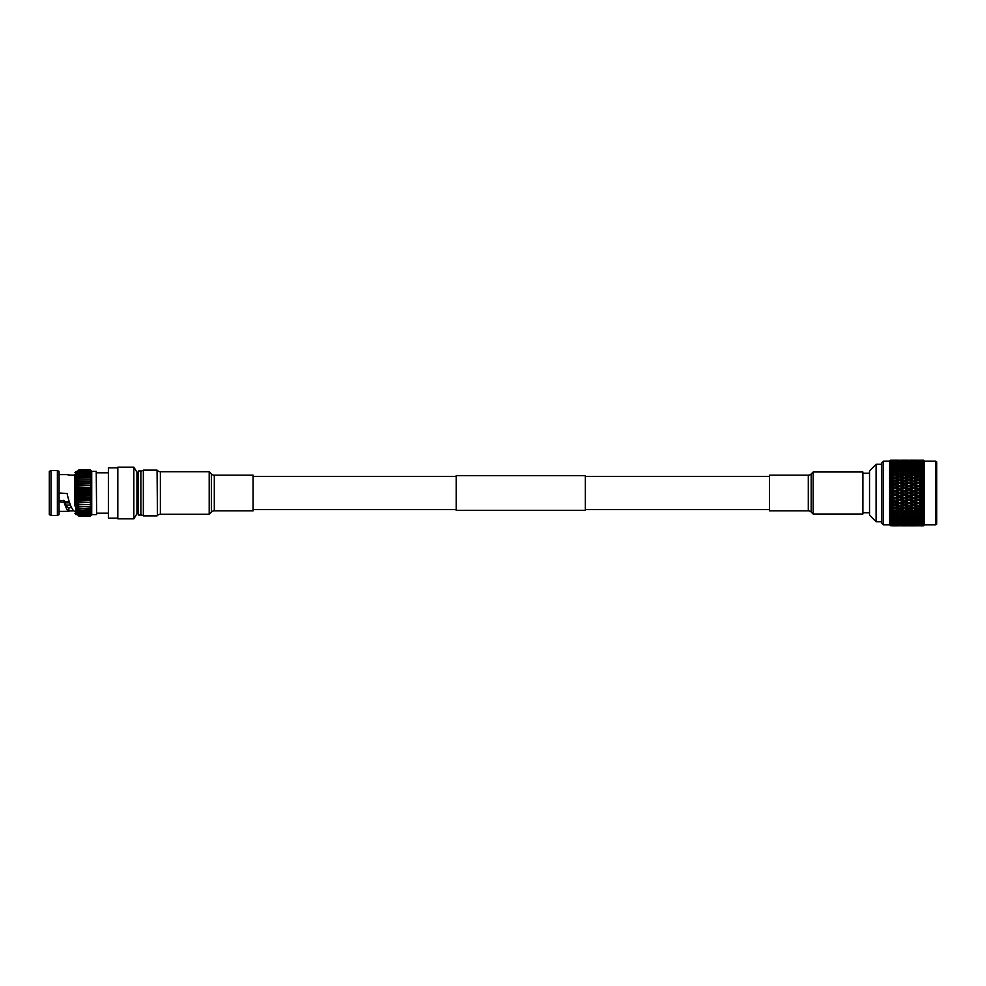 <?xml version="1.0" encoding="UTF-8"?>
<svg xmlns="http://www.w3.org/2000/svg" width="986" height="986" viewBox="0 0 986 986"><rect width="100%" height="100%" fill="white"/><g stroke="black" fill="none" stroke-linecap="round" stroke-linejoin="round"><path stroke-width="1.48" d="M862.886 512.769L869.529 512.769M862.886 473.231L869.529 473.231M876.086 521.705L869.529 515.148L869.529 470.852L876.086 464.295L876.086 521.705L881.829 521.705M881.829 523.196L881.829 462.804L883.468 461.165L883.468 524.835L881.829 523.196M876.086 464.295L881.829 464.295M935.874 461.165L936.7 461.99L936.7 524.01L935.874 524.835L935.874 461.165L924.4 461.165L923.414 460.191L919.667 460.215L923.414 460.191L924.363 461.152L923.414 460.203M883.468 524.835L889.631 524.835L889.631 461.165L883.468 461.165M891.862 525.809L898.024 525.809L890.309 525.501M890.605 525.55L893.39 525.402L890.605 525.55L889.668 524.663L890.605 525.698M890.605 524.946L893.39 524.688L890.605 524.946L889.668 524.121L890.605 525.23M890.605 523.985L890.605 523.246L893.39 523.628L890.605 523.985L889.668 523.233L890.605 524.404M890.605 522.691L890.605 521.754L893.39 522.235L890.605 522.691L889.668 522.013L890.605 523.246M890.605 521.064L890.605 519.942L893.39 520.522L889.668 520.485L890.605 521.754M890.605 519.129L890.605 517.835L893.39 518.5L889.668 518.648L890.605 519.942M890.605 516.91L890.605 515.456L893.39 516.196L889.668 516.528L890.605 517.835M890.605 514.433L890.605 512.831L893.39 513.644L889.668 514.15L890.605 515.456M890.605 511.722L890.605 509.996L893.39 510.871L889.668 511.549L890.605 512.831M890.605 508.801L890.605 506.964L893.39 507.901L889.668 508.739L890.605 509.996M890.605 505.707L890.605 503.797L893.39 504.758L889.668 505.756L890.605 506.964M890.605 502.478L890.605 500.494L893.39 501.492L889.668 502.626L890.605 503.797M890.605 499.15L890.605 497.117L893.39 498.127L889.668 499.397L890.605 500.494M890.605 495.748L890.605 493.69L893.39 494.713L889.668 496.106L890.605 497.117M890.605 492.31L890.605 490.252L893.39 491.287L889.668 492.766L890.605 493.69M890.605 488.883L890.605 486.85L893.39 487.873L889.668 489.438L890.605 490.252M890.605 485.506L890.605 483.522L893.39 484.508L889.668 486.147L890.605 486.85M890.605 482.203L890.605 480.293L893.39 481.242L889.668 482.93L890.605 483.522M890.605 479.036L890.605 477.199L893.39 478.099L890.605 479.036L889.668 479.825L890.605 480.293M890.605 476.004L890.605 474.278L893.39 475.129L890.605 476.004L889.668 476.867L890.605 477.199M890.605 473.169L890.605 471.567L893.39 472.356L890.605 473.169L889.668 474.081L890.605 474.278M890.605 470.544L890.605 469.089L893.39 469.804L890.605 470.544L889.668 471.505L890.605 471.567M890.605 468.165L890.605 466.871L893.39 467.5L890.605 468.165L889.668 469.163L890.605 469.089M889.668 467.081L890.605 466.058L889.668 467.081L890.605 466.871M893.39 465.478L890.605 466.058L890.605 464.936L894.943 466.267L894.943 465.17L891.862 464.591L898.024 464.591L894.943 465.17M890.605 464.246L890.605 463.309L893.39 463.765L890.605 464.246L889.668 465.281L890.605 464.936M890.605 462.754L890.605 462.015L893.39 462.372L890.605 463.309M890.605 461.596L893.39 461.312L890.605 462.015M890.605 460.77L893.39 460.598L890.605 460.77L889.668 461.879L890.605 461.054M890.605 460.302L893.39 460.24L890.605 460.302L889.668 461.337L890.605 460.45M889.631 461.165L890.605 460.203L898.061 460.215M935.874 524.835L924.4 524.835L923.414 525.809L924.363 524.848L924.4 461.165L922.785 461.177L922.785 460.215M923.414 525.809L919.704 525.809L923.414 525.797L924.363 524.848L923.414 525.711L924.363 524.564L923.414 525.267L924.363 523.923L923.414 524.466L924.363 522.95L923.414 523.332L924.363 521.643L923.414 521.853L924.363 520.029L923.414 520.066L924.363 518.118L924.363 517.404L923.414 517.983L924.363 515.937L924.363 515.123L923.414 515.616L924.363 513.496L924.363 512.609L923.414 513.003L924.363 510.834L924.363 509.873L923.414 510.181L923.414 508.616L924.363 507.975L924.363 506.964L923.414 507.161L923.414 505.51L924.363 504.955L924.363 503.883L923.414 503.994L923.414 502.268L924.363 501.8L924.363 500.703L923.414 500.703L923.414 498.928L924.363 498.546L924.363 497.425L923.414 497.326L923.414 495.527L924.363 495.231L924.363 494.097L923.414 493.9L923.414 492.1L924.363 491.903L924.363 490.769L923.414 490.473L923.414 488.674L924.363 488.575L923.414 487.072L923.414 485.297L924.363 485.297L923.414 483.732L923.414 482.006L924.363 482.117L923.414 480.49L923.414 478.839L924.363 479.036L923.414 477.384L923.414 475.819L924.363 476.127L923.414 474.451L923.414 472.997L924.363 473.391L923.414 471.727L923.414 470.384L924.363 470.877L923.414 469.237L923.414 468.017L924.363 468.596L923.414 466.994L923.414 465.934L924.363 466.588L923.414 465.047L923.414 464.147L924.363 464.862L923.414 463.408L923.414 462.668L924.363 463.457L923.414 462.089L924.363 462.372L923.771 460.585M916.586 525.809L910.423 525.809L916.623 525.784M907.305 525.809L901.142 525.809L907.342 525.784M921.232 467.5L918.151 468.239L915.057 467.5L918.151 466.797L922.785 468.239L923.414 466.994L924.363 467.882M921.232 465.478L918.151 466.119L915.057 465.478L918.151 464.874L922.785 466.267L923.414 465.047L924.363 465.971M894.943 461.177L894.943 460.215M907.342 460.215L901.105 460.215M896.496 460.24L902.671 460.24L896.373 460.314M891.862 460.376L898.024 460.376L891.652 460.499M894.943 461.522L894.943 460.511M899.589 461.3L899.589 460.314M904.224 461.177L904.224 460.215M923.414 462.089L922.785 462.163L923.414 461.103L924.363 462.077M910.423 460.191L916.623 460.215L910.386 460.215M905.789 460.24L911.939 460.24L905.666 460.314M901.142 460.376L907.305 460.376L900.933 460.499M896.496 460.598L902.671 460.598L896.212 460.77M891.862 460.906L898.024 460.906L891.492 461.14M893.39 462.372L894.943 463.247L894.943 462.163L891.862 461.793L898.024 461.793L894.943 462.163L894.943 461.165M899.589 461.83L899.589 460.795M904.224 461.522L904.224 460.511M908.87 461.3L908.87 460.314M913.504 461.177L913.504 460.215M923.771 460.943L922.785 461.522L923.414 460.474L924.363 461.436M915.057 460.24L921.232 460.24L914.934 460.314M910.423 460.376L916.586 460.376L910.214 460.499M905.789 460.598L911.939 460.598L905.493 460.77M901.142 460.906L907.305 460.906L900.773 461.14M896.496 461.312L902.671 461.312L896.052 461.584M891.862 461.793L890.309 462.693L890.309 461.966M898.024 461.793L899.589 462.693L899.589 461.621M902.671 462.372L896.496 462.372L899.589 461.978L904.224 463.247L904.224 462.163L901.142 461.793L907.305 461.793L904.224 462.163L904.224 461.165M908.87 461.83L908.87 460.795M913.504 461.522L913.504 460.511M918.151 461.3L918.151 460.314M922.785 460.511L919.704 460.376L923.414 460.289M915.057 460.598L921.232 460.598L914.761 460.77M910.423 460.906L916.586 460.906L910.041 461.14M905.789 461.312L911.939 461.312L905.333 461.584M891.862 463.026L898.024 463.026L891.862 463.026L890.309 463.888L890.309 463.149M893.39 463.765L894.943 464.603L894.943 463.506M898.024 463.026L899.589 463.888L899.589 462.804M896.496 462.372L894.943 463.247M901.142 461.793L899.589 462.693M907.305 461.793L908.87 462.693L908.87 461.621M911.939 462.372L905.789 462.372L908.87 461.978L913.504 463.247L913.504 462.163L910.423 461.793L916.586 461.793L913.504 462.163L913.504 461.165M918.151 461.83L918.151 460.795M922.785 461.165L919.704 460.906L923.414 460.733M915.057 461.312L921.232 461.312L914.601 461.584M901.142 463.026L907.305 463.026L901.142 463.026L899.589 463.888M896.496 463.765L902.671 463.765L896.496 463.765L894.943 464.603M891.862 464.591L890.309 465.404L890.309 464.652M898.024 464.591L899.589 465.404L899.589 464.307M902.671 463.765L904.224 464.603L904.224 463.506M907.305 463.026L908.87 463.888L908.87 462.804M905.789 462.372L904.224 463.247M910.423 461.793L908.87 462.693M916.586 461.793L918.151 462.693L918.151 461.621M921.232 462.372L915.057 462.372L918.151 461.978L922.785 463.247L922.785 462.163L919.704 461.793L923.414 461.534M910.423 463.026L916.586 463.026L910.423 463.026L908.87 463.888M905.789 463.765L911.939 463.765L905.789 463.765L904.224 464.603M901.142 464.591L907.305 464.591L901.142 464.591L899.589 465.404M896.496 465.478L902.671 465.478L899.589 466.119L896.496 465.478L894.943 466.267M891.862 466.452L894.943 465.799L898.024 466.452L890.309 467.216L890.309 466.477M893.39 467.5L894.943 468.239L894.943 467.142M898.024 466.452L899.589 467.216L899.589 466.119M902.671 465.478L904.224 466.267L904.224 465.17M907.305 464.591L908.87 465.404L908.87 464.307M911.939 463.765L913.504 464.603L913.504 463.506M916.586 463.026L918.151 463.888L918.151 462.804M915.057 462.372L913.504 463.247M919.704 461.793L918.151 462.693M923.771 461.645L922.785 462.212M923.414 463.408L919.704 463.026L923.414 462.668M915.057 463.765L921.232 463.765L915.057 463.765L913.504 464.603M910.423 464.591L916.586 464.591L910.423 464.591L908.87 465.404M905.789 465.478L911.939 465.478L908.87 466.119L905.789 465.478L904.224 466.267M901.142 466.452L904.224 465.799L907.305 466.452L899.589 467.216M896.496 467.5L899.589 466.797L902.671 467.5L894.943 468.239M891.862 468.621L894.943 467.869L898.024 468.621L894.943 469.398L891.862 468.621L889.668 469.163M893.39 469.804L894.943 470.47L894.943 469.398M898.024 468.621L899.589 469.311L899.589 468.239M902.671 467.5L904.224 468.239L904.224 467.142M907.305 466.452L908.87 467.216L908.87 466.119M911.939 465.478L913.504 466.267L913.504 465.17M916.586 464.591L918.151 465.404L918.151 464.307M921.232 463.765L922.785 464.603L922.785 463.506M919.704 463.026L918.151 463.888M923.771 462.693L922.785 463.247M922.785 465.17L919.704 464.591L923.414 464.147M910.423 466.452L913.504 465.799L916.586 466.452L908.87 467.216M905.789 467.5L908.87 466.797L911.939 467.5L904.224 468.239M901.142 468.621L904.224 467.869L907.305 468.621L899.589 469.311M896.496 469.804L899.589 469.003L902.671 469.804L894.943 470.47M891.862 471.049L894.943 470.211L898.024 471.049L894.943 471.912L891.862 471.049L889.668 471.505M893.39 472.356L894.943 472.947L894.943 471.912M898.024 471.049L899.589 471.678L899.589 470.618M902.671 469.804L904.224 470.47L904.224 469.398M907.305 468.621L908.87 469.311L908.87 468.239M911.939 467.5L913.504 468.239L913.504 467.142M916.586 466.452L918.151 467.216L918.151 466.119M915.057 465.478L913.504 466.267M919.704 464.591L918.151 465.404M924.363 464.862L923.771 464.073L922.785 464.603M922.785 467.142L919.704 466.452L923.414 465.934M910.423 468.621L913.504 467.869L916.586 468.621L908.87 469.311M905.789 469.804L908.87 469.003L911.939 469.804L904.224 470.47M901.142 471.049L904.224 470.211L907.305 471.049L899.589 471.678M896.496 472.356L899.589 471.481L902.671 472.356L899.589 473.255L896.496 472.356L894.943 472.947M891.862 473.711L894.943 472.799L898.024 473.711L894.943 474.648L889.668 474.081M893.39 475.129L894.943 475.646L894.943 474.648M898.024 473.711L899.589 474.266L899.589 473.255M902.671 472.356L904.224 472.947L904.224 471.912M907.305 471.049L908.87 471.678L908.87 470.618M911.939 469.804L913.504 470.47L913.504 469.398M916.586 468.621L918.151 469.311L918.151 468.239M915.057 467.5L913.504 468.239M919.704 466.452L918.151 467.216M924.363 466.588L923.771 465.774L922.785 466.267M923.414 469.237L919.704 468.621L923.414 468.017M915.057 469.804L918.151 469.003L921.232 469.804L913.504 470.47M910.423 471.049L913.504 470.211L916.586 471.049L908.87 471.678M905.789 472.356L908.87 471.481L911.939 472.356L908.87 473.255L905.789 472.356L904.224 472.947M901.142 473.711L904.224 472.799L907.305 473.711L904.224 474.648L901.142 473.711L899.589 474.266M896.496 475.129L899.589 474.18L902.671 475.129L899.589 476.102L896.496 475.129L894.943 475.646L898.024 476.595L894.943 477.594L891.862 476.595L894.943 475.622M893.39 478.099L889.668 477.261L890.309 476.411L890.309 477.064L891.862 476.595M898.024 479.652L894.943 480.7L891.862 479.652L894.943 478.617L899.589 480.034L894.943 478.53L894.943 477.594M898.024 476.595L897.026 476.275M902.671 478.099L899.589 479.134L896.496 478.099L899.589 477.101L904.224 478.53L899.589 477.064L899.589 476.102M902.671 475.129L904.224 475.646L904.224 474.648M907.305 473.711L908.87 474.266L908.87 473.255M911.939 472.356L913.504 472.947L913.504 471.912M916.586 471.049L918.151 471.678L918.151 470.618M921.232 469.804L922.785 470.47L922.785 469.398M919.704 468.621L918.151 469.311M923.771 467.771L922.785 468.239M923.414 471.727L919.704 471.049L923.414 470.384M915.057 472.356L918.151 471.481L921.232 472.356L918.151 473.255L915.057 472.356L913.504 472.947M910.423 473.711L913.504 472.799L916.586 473.711L913.504 474.648L910.423 473.711L908.87 474.266M905.789 475.129L908.87 474.18L911.939 475.129L908.87 476.102L905.789 475.129L904.224 475.646L907.305 476.595L904.224 477.594L901.142 476.595L904.224 475.622M896.496 478.099L894.943 478.617M902.671 481.242L899.589 482.314L896.496 481.242L899.589 480.182L904.224 481.575L899.589 480.034L899.589 479.134M901.142 476.595L899.589 477.101M907.305 479.652L904.224 480.712L901.142 479.652L904.224 478.617L908.87 480.034L904.224 478.53L904.224 477.594M907.305 476.595L906.319 476.275M911.939 478.099L908.87 479.134L905.789 478.099L908.87 477.101L913.504 478.53L908.87 477.064L908.87 476.102M911.939 475.129L913.504 475.646L913.504 474.648M916.586 473.711L918.151 474.266L918.151 473.255M921.232 472.356L922.785 472.947L922.785 471.912M919.704 471.049L918.151 471.678M923.771 470.051L922.785 470.47M893.39 481.242L889.668 480.244L890.309 479.418L891.862 479.652M898.024 482.857L894.943 483.953L891.862 482.857L894.943 481.784L899.589 483.152L894.943 481.575L894.943 480.7M923.414 474.451L919.704 473.711L923.414 472.997M915.057 475.129L918.151 474.18L921.232 475.129L918.151 476.102L915.057 475.129L913.504 475.646L916.586 476.595L913.504 477.594L910.423 476.595L913.504 475.622M901.142 479.652L899.589 480.182M907.305 482.857L904.224 483.953L901.142 482.857L904.224 481.784L908.87 483.152L904.224 481.575L904.224 480.712M905.789 478.099L904.224 478.617M911.939 481.242L908.87 482.314L905.789 481.242L908.87 480.182L913.504 481.575L908.87 480.034L908.87 479.134M910.423 476.595L908.87 477.101M916.586 479.652L913.504 480.712L910.423 479.652L913.504 478.617L918.151 480.034L913.504 478.53L913.504 477.594M916.586 476.595L915.6 476.275M921.232 478.099L918.151 479.134L915.057 478.099L918.151 477.101L922.785 478.53L918.151 477.064L918.151 476.102M921.232 475.129L922.785 475.646L922.785 474.648M919.704 473.711L918.151 474.266M923.771 472.577L922.785 472.947M893.39 484.508L890.309 483.325M898.024 486.184L894.943 487.294L891.862 486.184L894.943 485.063L899.589 486.369L894.943 484.755L894.943 483.953M891.862 482.857L890.309 482.585L889.668 483.374M896.496 481.242L894.943 481.784M902.671 484.508L899.589 485.617L896.496 484.508L899.589 483.411L904.224 484.755L899.589 483.152L899.589 482.314M923.414 477.384L919.704 476.595L923.414 475.819M905.789 481.242L904.224 481.784M911.939 484.508L908.87 485.617L905.789 484.508L908.87 483.411L913.504 484.755L908.87 483.152L908.87 482.314M910.423 479.652L908.87 480.182M916.586 482.857L913.504 483.953L910.423 482.857L913.504 481.784L918.151 483.152L913.504 481.575L913.504 480.712M915.057 478.099L913.504 478.617M921.232 481.242L918.151 482.314L915.057 481.242L918.151 480.182L922.785 481.575L918.151 480.034L918.151 479.134M919.704 476.595L918.151 477.101M924.363 479.036L922.785 478.53L922.785 477.594M923.771 475.326L922.785 475.646M893.39 487.873L890.309 486.628M898.024 489.574L894.943 490.708L891.862 489.574L894.943 488.44L899.589 489.672L894.943 488.021L894.943 487.294M891.862 486.184L889.668 486.603M896.496 484.508L894.943 485.063M902.671 487.873L899.589 488.994L896.496 487.873L899.589 486.739L904.224 488.021L899.589 486.369L899.589 485.617M901.142 482.857L899.589 483.411M907.305 486.184L904.224 487.294L901.142 486.184L904.224 485.063L908.87 486.369L904.224 484.755L904.224 483.953M923.414 480.49L919.704 479.652L923.414 478.839M910.423 482.857L908.87 483.411M916.586 486.184L913.504 487.294L910.423 486.184L913.504 485.063L918.151 486.369L913.504 484.755L913.504 483.953M915.057 481.242L913.504 481.784M921.232 484.508L918.151 485.617L915.057 484.508L918.151 483.411L922.785 484.755L918.151 483.152L918.151 482.314M919.704 479.652L918.151 480.182M924.363 482.117L922.785 481.575L922.785 480.7M923.771 478.259L922.785 478.617M893.39 491.287L890.309 489.993M898.024 493L894.943 494.146L891.862 493L894.943 491.854L899.589 493L894.943 490.708M891.862 489.574L889.668 489.894M896.496 487.873L894.943 488.44M902.671 491.287L899.589 492.421L896.496 491.287L899.589 490.141L904.224 491.336L899.589 488.994M901.142 486.184L899.589 486.739M907.305 489.574L904.224 490.708L901.142 489.574L904.224 488.44L908.87 489.672L904.224 488.021L904.224 487.294M905.789 484.508L904.224 485.063M911.939 487.873L908.87 488.994L905.789 487.873L908.87 486.739L913.504 488.021L908.87 486.369L908.87 485.617M923.414 483.732L919.704 482.857L923.414 482.006M915.057 484.508L913.504 485.063M921.232 487.873L918.151 488.994L915.057 487.873L918.151 486.739L922.785 488.021L918.151 486.369L918.151 485.617M919.704 482.857L918.151 483.411M924.363 485.297L922.785 483.953M923.771 481.365L922.785 481.784M893.39 494.713L894.943 494.664L890.309 493.394M898.024 496.426L894.943 497.56L891.862 496.426L894.943 495.292L899.589 496.328L894.943 494.146M891.862 493L889.668 493.234M896.496 491.287L894.943 491.854M902.671 494.713L899.589 495.859L896.496 494.713L899.589 493.579L904.224 494.664L899.589 492.421M901.142 489.574L899.589 490.141M907.305 493L904.224 494.146L901.142 493L904.224 491.854L908.87 493L904.224 490.708M905.789 487.873L904.224 488.44M911.939 491.287L908.87 492.421L905.789 491.287L908.87 490.141L913.504 491.336L908.87 488.994M910.423 486.184L908.87 486.739M916.586 489.574L913.504 490.708L910.423 489.574L913.504 488.44L918.151 489.672L913.504 488.021L913.504 487.294M923.414 487.072L919.704 486.184L923.414 485.297M919.704 486.184L918.151 486.739M924.363 488.575L922.785 487.294M923.771 484.594L922.785 485.063M893.39 498.127L894.943 497.979L890.309 496.784M898.024 499.816L894.943 500.937L891.862 499.816L894.943 498.706L899.589 499.631L894.943 497.56M891.862 496.426L889.668 496.562M896.496 494.713L894.943 495.292M902.671 498.127L899.589 499.261L896.496 498.127L899.589 497.006L904.224 497.979L899.589 495.859M901.142 493L899.589 493.579M907.305 496.426L904.224 497.56L901.142 496.426L904.224 495.292L908.87 496.328L904.224 494.146M905.789 491.287L904.224 491.854M911.939 494.713L908.87 495.859L905.789 494.713L908.87 493.579L913.504 494.664L908.87 492.421M910.423 489.574L908.87 490.141M916.586 493L913.504 494.146L910.423 493L913.504 491.854L918.151 493L913.504 490.708M915.057 487.873L913.504 488.44M921.232 491.287L918.151 492.421L915.057 491.287L918.151 490.141L922.785 491.336L918.151 488.994M923.414 490.473L919.704 489.574L923.414 488.674M923.771 487.922L922.785 488.44M893.39 501.492L894.943 501.245L890.309 500.136M898.024 503.143L894.943 504.216L891.862 503.143L894.943 502.047L899.589 502.848L894.943 500.937M891.862 499.816L889.668 499.853M896.496 498.127L894.943 497.979L894.943 498.706M902.671 501.492L899.589 502.589L896.496 501.492L899.589 500.383L904.224 501.245L899.589 499.261M901.142 496.426L899.589 496.328L899.589 497.006M907.305 499.816L904.224 500.937L901.142 499.816L904.224 498.706L908.87 499.631L904.224 497.56M905.789 494.713L904.224 495.292M911.939 498.127L908.87 499.261L905.789 498.127L908.87 497.006L913.504 497.979L908.87 495.859M910.423 493L908.87 493.579M916.586 496.426L913.504 497.56L910.423 496.426L913.504 495.292L918.151 496.328L913.504 494.146M915.057 491.287L913.504 491.854M921.232 494.713L918.151 495.859L915.057 494.713L918.151 493.579L922.785 494.664L918.151 492.421M919.704 489.574L918.151 490.141M924.363 491.903L922.785 490.708M923.414 493.9L919.704 493L923.414 492.1M893.39 504.758L894.943 504.425L890.309 503.415M898.024 506.348L894.943 507.383L891.862 506.348L894.943 505.3L899.589 505.966L894.943 504.216M891.862 503.143L889.668 503.07M896.496 501.492L894.943 501.245L894.943 502.047M902.671 504.758L899.589 505.818L896.496 504.758L899.589 503.686L904.224 504.425L899.589 502.589M901.142 499.816L899.589 499.631L899.589 500.383M907.305 503.143L904.224 504.216L901.142 503.143L904.224 502.047L908.87 502.848L904.224 500.937M905.789 498.127L904.224 497.979L904.224 498.706M911.939 501.492L908.87 502.589L905.789 501.492L908.87 500.383L913.504 501.245L908.87 499.261M910.423 496.426L908.87 496.328L908.87 497.006M916.586 499.816L913.504 500.937L910.423 499.816L913.504 498.706L918.151 499.631L913.504 497.56M915.057 494.713L913.504 495.292M921.232 498.127L918.151 499.261L915.057 498.127L918.151 497.006L922.785 497.979L918.151 495.859M919.704 493L918.151 493.579M924.363 495.231L922.785 494.146M923.771 491.299L922.785 491.854M923.414 497.326L919.704 496.426L923.414 495.527M893.39 507.901L894.943 507.47L889.668 505.756M898.024 509.405L894.943 510.378L891.862 509.405L894.943 508.406L898.024 509.405L899.589 508.936L894.943 507.383M891.862 506.348L890.309 505.867M896.496 504.758L894.943 504.425L894.943 505.3M902.671 507.901L899.589 508.899L896.496 507.901L899.589 506.866L902.671 507.901L904.224 507.47L899.589 505.818M901.142 503.143L899.589 502.848L899.589 503.686M907.305 506.348L904.224 507.383L901.142 506.348L904.224 505.288L908.87 505.966L904.224 504.216M905.789 501.492L904.224 501.245L904.224 502.047M911.939 504.758L908.87 505.818L905.789 504.758L908.87 503.686L913.504 504.425L908.87 502.589M910.423 499.816L908.87 499.631L908.87 500.383M916.586 503.143L913.504 504.216L910.423 503.143L913.504 502.047L918.151 502.848L913.504 500.937M915.057 498.127L913.504 497.979L913.504 498.706M921.232 501.492L918.151 502.589L915.057 501.492L918.151 500.383L922.785 501.245L918.151 499.261M919.704 496.426L918.151 496.328L918.151 497.006M924.363 498.546L922.785 497.56M923.771 494.701L922.785 495.292M923.414 500.703L919.704 499.816L923.414 498.928M893.39 510.871L894.943 510.354L894.943 511.352L898.024 512.289L894.943 513.201L891.862 512.289L894.943 511.352M892.453 509.589L890.309 508.936L890.309 509.589M891.862 509.405L889.668 509.133M896.496 507.901L894.943 507.47L894.943 508.406M902.128 509.725L899.589 508.899M901.142 506.348L899.589 505.966L899.589 506.866M907.305 509.405L904.224 510.378L901.142 509.405L904.224 508.406L907.305 509.405L908.87 508.936L904.224 507.383M905.789 504.758L904.224 504.425L904.224 505.288M911.939 507.901L908.87 508.899L905.789 507.901L908.87 506.866L911.939 507.901L913.504 507.47L908.87 505.818M910.423 503.143L908.87 502.848L908.87 503.686M916.586 506.348L913.504 507.383L910.423 506.348L913.504 505.288L918.151 505.966L913.504 504.216M915.057 501.492L913.504 501.245L913.504 502.047M921.232 504.758L918.151 505.818L915.057 504.758L918.151 503.686L922.785 504.425L918.151 502.589M919.704 499.816L918.151 499.631L918.151 500.383M924.363 501.8L922.785 500.937M923.771 498.078L922.785 498.706M923.414 503.994L919.704 503.143L923.414 502.268M896.496 510.871L899.589 509.898L902.671 510.871L899.589 511.82L894.943 510.354M893.39 513.644L894.943 513.053L894.943 514.088L898.024 514.951L894.943 515.789L891.862 514.951L894.943 514.088M891.862 512.289L890.309 511.734L890.309 512.424M898.024 512.289L899.589 511.734L899.589 512.745L902.671 513.644L899.589 514.519L896.496 513.644L899.589 512.745M902.671 510.871L904.224 510.354L904.224 511.352L907.305 512.289L904.224 513.201L901.142 512.289L904.224 511.352M901.142 509.405L899.589 508.936L899.589 509.898M905.789 507.901L904.224 507.47L904.224 508.406M911.409 509.725L908.87 508.899M910.423 506.348L908.87 505.966L908.87 506.866M916.586 509.405L913.504 510.378L910.423 509.405L913.504 508.406L916.586 509.405L918.151 508.936L913.504 507.383M915.057 504.758L913.504 504.425L913.504 505.288M921.232 507.901L918.151 508.899L915.057 507.901L918.151 506.866L921.232 507.901L922.785 507.47L918.151 505.818M919.704 503.143L918.151 502.848L918.151 503.686M924.363 504.955L922.785 504.216M923.771 501.406L922.785 501.245L922.785 502.047M923.414 507.161L919.704 506.348L923.414 505.51M905.789 510.871L908.87 509.898L911.939 510.871L908.87 511.82L904.224 510.354M893.39 516.196L894.943 515.53L894.943 516.602L898.024 517.379L894.943 518.131L891.862 517.379L894.943 516.602M891.862 514.951L890.309 514.322L890.309 515.037M898.024 514.951L899.589 514.322L899.589 515.382L902.671 516.196L899.589 516.997L896.496 516.196L899.589 515.382M896.496 513.644L894.943 513.053M902.671 513.644L904.224 513.053L904.224 514.088L907.305 514.951L904.224 515.789L901.142 514.951L904.224 514.088M901.142 512.289L899.589 511.734M907.305 512.289L908.87 511.734L908.87 512.745L911.939 513.644L908.87 514.519L905.789 513.644L908.87 512.745M911.939 510.871L913.504 510.354L913.504 511.352L916.586 512.289L913.504 513.201L910.423 512.289L913.504 511.352M910.423 509.405L908.87 508.936L908.87 509.898M915.057 507.901L913.504 507.47L913.504 508.406M920.702 509.725L918.151 508.899M919.704 506.348L918.151 505.966L918.151 506.866M924.363 507.975L922.785 507.383M923.771 504.635L922.785 504.425L922.785 505.3M923.414 510.181L919.704 509.405L923.414 508.616M915.057 510.871L918.151 509.898L921.232 510.871L918.151 511.82L913.504 510.354M893.39 518.5L894.943 517.761L894.943 518.858L898.024 519.548L894.943 520.201L891.862 519.548L894.943 518.858M891.862 517.379L890.309 516.689L890.309 517.416M898.024 517.379L899.589 516.689L899.589 517.761L902.671 518.5L899.589 519.203L896.496 518.5L899.589 517.761M896.496 516.196L894.943 515.53M902.671 516.196L904.224 515.53L904.224 516.602L907.305 517.379L904.224 518.131L901.142 517.379L904.224 516.602M901.142 514.951L899.589 514.322M907.305 514.951L908.87 514.322L908.87 515.382L911.939 516.196L908.87 516.997L905.789 516.196L908.87 515.382M905.789 513.644L904.224 513.053M911.939 513.644L913.504 513.053L913.504 514.088L916.586 514.951L913.504 515.789L910.423 514.951L913.504 514.088M910.423 512.289L908.87 511.734M916.586 512.289L918.151 511.734L918.151 512.745L921.232 513.644L918.151 514.519L915.057 513.644L918.151 512.745M921.232 510.871L922.785 510.354L923.414 511.549M919.704 509.405L918.151 508.936L918.151 509.898M923.771 507.741L922.785 507.47L922.785 508.406M923.414 513.003L919.704 512.289L922.785 511.352M893.39 520.522L894.943 519.733L894.943 520.83L898.024 521.409L891.862 521.409L894.943 520.83M891.862 519.548L890.309 518.784L890.309 519.523M898.024 519.548L899.589 518.784L899.589 519.881L902.671 520.522L896.496 520.522L899.589 519.881M896.496 518.5L894.943 517.761M902.671 518.5L904.224 517.761L904.224 518.858L907.305 519.548L904.224 520.201L901.142 519.548L904.224 518.858M901.142 517.379L899.589 516.689M907.305 517.379L908.87 516.689L908.87 517.761L911.939 518.5L908.87 519.203L905.789 518.5L908.87 517.761M905.789 516.196L904.224 515.53M911.939 516.196L913.504 515.53L913.504 516.602L916.586 517.379L913.504 518.131L910.423 517.379L913.504 516.602M910.423 514.951L908.87 514.322M916.586 514.951L918.151 514.322L918.151 515.382L921.232 516.196L918.151 516.997L915.057 516.196L918.151 515.382M915.057 513.644L913.504 513.053M921.232 513.644L922.785 513.053L923.414 514.273M919.704 512.289L918.151 511.734M923.771 510.674L922.785 510.354M923.414 515.616L919.704 514.951L922.785 514.088M893.39 522.235L894.943 521.397L894.943 522.494L898.024 522.974L891.862 522.974L894.943 522.494M891.862 521.409L890.309 520.596L890.309 521.347M898.024 521.409L899.589 520.596L899.589 521.693L902.671 522.235L896.496 522.235L899.589 521.693M896.496 520.522L894.943 519.733M902.671 520.522L904.224 519.733L904.224 520.83L907.305 521.409L901.142 521.409L904.224 520.83M901.142 519.548L899.589 518.784M907.305 519.548L908.87 518.784L908.87 519.881L911.939 520.522L905.789 520.522L908.87 519.881M905.789 518.5L904.224 517.761M911.939 518.5L913.504 517.761L913.504 518.858L916.586 519.548L913.504 520.201L910.423 519.548L913.504 518.858M910.423 517.379L908.87 516.689M916.586 517.379L918.151 516.689L918.151 517.761L921.232 518.5L918.151 519.203L915.057 518.5L918.151 517.761M915.057 516.196L913.504 515.53M921.232 516.196L922.785 515.53L923.414 516.763M919.704 514.951L918.151 514.322M923.771 513.423L922.785 513.053M923.414 517.983L919.704 517.379L922.785 516.602M893.39 523.628L894.943 522.753L894.943 523.837L898.024 524.207L891.862 524.207L894.943 523.837L894.943 524.835L898.024 525.094L894.943 524.835M891.862 522.974L890.309 522.112L890.309 522.851M898.024 522.974L899.589 522.112L899.589 523.196L902.671 523.628L896.496 523.628L899.589 523.196M896.496 522.235L894.943 521.397M902.671 522.235L904.224 521.397L904.224 522.494L907.305 522.974L901.142 522.974L904.224 522.494M901.142 521.409L899.589 520.596M907.305 521.409L908.87 520.596L908.87 521.693L911.939 522.235L905.789 522.235L908.87 521.693M905.789 520.522L904.224 519.733M911.939 520.522L913.504 519.733L913.504 520.83L916.586 521.409L910.423 521.409L913.504 520.83M910.423 519.548L908.87 518.784M916.586 519.548L918.151 518.784L918.151 519.881L921.232 520.522L915.057 520.522L918.151 519.881M915.057 518.5L913.504 517.761M921.232 518.5L922.785 517.761L923.414 519.006L924.363 518.118M919.704 517.379L918.151 516.689M923.771 515.949L922.785 515.53M923.414 520.066L919.704 519.548L922.785 518.858M891.862 524.207L890.309 523.307L890.309 524.034M898.024 524.207L899.589 523.307L899.589 524.379L902.671 524.688L896.496 524.688L899.589 524.379M896.496 523.628L894.943 522.753M902.671 523.628L904.224 522.753L904.224 523.837L907.305 524.207L901.142 524.207L904.224 523.837L904.224 524.835L907.305 525.094L904.224 524.835M901.142 522.974L899.589 522.112M907.305 522.974L908.87 522.112L908.87 523.196L911.939 523.628L905.789 523.628L908.87 523.196M905.789 522.235L904.224 521.397M911.939 522.235L913.504 521.397L913.504 522.494L916.586 522.974L910.423 522.974L913.504 522.494M910.423 521.409L908.87 520.596M916.586 521.409L918.151 520.596L918.151 521.693L921.232 522.235L915.057 522.235L918.151 521.693M915.057 520.522L913.504 519.733M921.232 520.522L922.785 519.733L923.414 520.953L924.363 520.029M919.704 519.548L918.151 518.784M923.771 518.229L922.785 517.761M923.414 521.853L919.704 521.409L922.785 520.83M890.309 524.17L890.309 524.872M901.142 524.207L899.589 523.307M907.305 524.207L908.87 523.307L908.87 524.379L911.939 524.688L905.789 524.688L908.87 524.379M905.789 523.628L904.224 522.753M911.939 523.628L913.504 522.753L913.504 523.837L916.586 524.207L910.423 524.207L913.504 523.837L913.504 524.835L916.586 525.094L913.504 524.835M910.423 522.974L908.87 522.112M916.586 522.974L918.151 522.112L918.151 523.196L921.232 523.628L915.057 523.628L918.151 523.196M915.057 522.235L913.504 521.397M921.232 522.235L922.785 521.397L923.414 522.592L924.363 521.643M919.704 521.409L918.151 520.596M924.363 519.412L923.771 520.226L922.785 519.733M923.414 523.332L919.704 522.974L922.785 522.494M896.496 525.402L902.671 525.402L896.212 525.23M891.862 525.624L898.024 525.624L891.652 525.501M890.309 524.7L890.309 525.365M894.943 524.478L894.943 525.489M899.589 524.17L899.589 525.205M910.423 524.207L908.87 523.307M916.586 524.207L918.151 523.307L918.151 524.379L921.232 524.688L915.057 524.688L918.151 524.379M915.057 523.628L913.504 522.753M921.232 523.628L922.785 522.753L923.414 523.911L924.363 522.95M919.704 522.974L918.151 522.112M923.771 521.927L922.785 521.397M923.414 524.466L919.704 524.207L922.785 523.837L923.414 524.897L924.363 523.923M905.789 525.402L911.939 525.402L905.493 525.23M901.142 525.624L907.305 525.624L900.933 525.501M896.496 525.76L902.671 525.76L896.373 525.686M894.943 524.823L894.943 525.784M899.589 524.7L899.589 525.686M904.224 524.478L904.224 525.489M908.87 524.17L908.87 525.205M919.704 524.207L918.151 523.307M923.771 523.307L922.785 522.753M923.414 525.267L919.704 525.094L922.785 524.835M915.057 525.402L921.232 525.402L914.761 525.23M910.423 525.624L916.586 525.624L910.214 525.501M905.789 525.76L911.939 525.76L905.666 525.686M904.224 524.823L904.224 525.784M908.87 524.7L908.87 525.686M913.504 524.478L913.504 525.489M918.151 524.17L918.151 525.205M924.363 523.628L923.771 524.355L922.785 523.788M923.414 525.711L919.704 525.624L923.414 525.526M915.057 525.76L921.232 525.76L914.934 525.686M908.87 525.809L910.423 525.809M913.504 524.823L913.504 525.784M918.151 524.7L918.151 525.686M923.771 525.057L922.785 524.478L922.785 525.489M923.771 525.415L922.785 524.823L922.785 525.784M889.902 476.953L893.045 476.213M890.309 461.83L890.309 461.128M890.309 461.3L890.309 460.635M889.902 509.047L924.363 497.425M889.902 506.065L924.363 494.097M889.902 502.922L924.363 490.769M889.902 499.68L924.363 487.454M889.902 496.352L924.363 484.2M889.902 493L924.363 481.045M889.902 489.648L924.363 478.025M889.902 486.32L920.702 476.275M889.902 483.078L911.409 476.275M889.902 479.935L902.128 476.275M924.363 506.964L915.6 509.725M924.363 503.883L906.319 509.725M924.363 500.703L897.026 509.725M96.234 471.394L96.64 514.199L96.234 471.394L91.723 471.394L91.723 479.147L79.126 478.802L77.438 480.958L77.438 471.394L75.959 471.394L75.959 514.606L74.911 513.299M96.234 514.606L91.723 514.606L91.723 479.147L90.034 477.249L91.723 477.495L90.034 475.523L91.723 476.004L90.034 474.007L91.723 474.697L90.034 472.676L91.723 473.6L90.034 471.579L91.723 472.713L90.034 470.026L91.723 471.616L90.034 469.693L91.723 471.407L90.034 469.619L91.723 471.394M91.723 514.606L90.034 516.381L91.723 514.556L90.034 516.381L79.126 516.381L77.438 514.606L77.438 480.958L79.126 480.823L77.438 482.893L79.126 482.967L77.438 484.952L79.126 485.235L77.438 487.084L79.126 487.577L77.438 489.29L79.126 489.98L77.438 491.533L79.126 492.421L77.438 493.801L79.126 494.873L77.438 496.044L79.126 497.301L77.438 498.263L79.126 499.68L77.438 500.432L79.126 501.985L77.438 502.515L79.126 504.191L77.438 504.487L79.126 506.274L77.438 506.336L79.126 508.209L77.438 508.036L79.126 509.984L77.438 509.577L79.126 511.574L77.438 510.933L79.126 512.954L77.438 512.091L79.126 514.113L77.438 513.053L79.126 515.838L77.438 514.285L79.126 516.233L77.438 514.556L79.126 516.368L77.438 514.606L75.959 514.606M59.074 493L67.023 493.481C69.587 504.29 72.138 510.267 74.702 511.401L74.911 511.401M73.543 510.859L68.897 510.97M59.074 511.401L68.897 511.315C67.307 510.588 65.729 507.58 64.139 502.293L59.074 501.874M57.385 515.481L59.074 514.606L59.074 471.394L57.385 470.519L57.385 515.481L50.989 515.481L50.989 470.519L49.3 471.394L49.3 514.606L50.989 515.481M64.571 501.751L68.576 501.751L68.576 502.798L65.002 502.798M108.386 518.18L108.386 467.82L108.386 518.18L117.42 518.18M117.827 518.833L117.827 467.167L117.827 518.833L133.837 518.833L133.837 467.167L136.943 472.208L136.943 513.792L133.837 518.833M64.768 502.244L68.576 502.244M71.46 507.519L68.453 507.926M68.897 511.315L68.897 508.11C67.319 507.507 65.742 505.042 64.164 500.703L59.074 500.321M68.897 475.03L68.897 474.685C64.09 474.833 76.896 475.733 74.702 474.599L74.887 474.648M74.702 474.784L73.543 475.141M68.009 474.66L68.897 474.685M63.548 500.321L63.523 501.874M64.139 502.293L64.164 500.703M74.751 474.599L74.911 506.015M77.438 471.394L79.126 469.619L77.438 471.407L79.126 469.693L77.438 471.616L79.126 470.026L77.438 472.047L79.126 470.593L77.438 472.713L79.126 471.419L77.438 473.6L79.126 472.479L77.438 474.697L79.126 473.761L77.438 476.004L79.126 475.252L77.438 477.495L79.126 476.941L77.438 479.147L79.126 478.802M90.034 516.381L79.126 516.368M91.723 514.556L90.034 516.233L79.126 516.233M90.034 516.233L79.126 516.183M79.126 515.838L90.034 515.838L91.723 514.285L90.034 516.183M90.034 515.838L79.126 515.74M79.126 515.185L90.034 515.185L91.723 513.78L90.034 515.74M90.034 515.185L79.126 515.049M79.126 514.298L90.034 514.298L91.723 513.053L90.034 515.049M90.034 514.298L79.126 514.113M79.126 513.176L90.034 513.176L91.723 512.091L90.034 514.113M90.034 513.176L79.126 512.954M79.126 511.82L90.034 511.82L91.723 510.933L90.034 512.954M90.034 511.82L79.126 511.574M79.126 510.267L91.723 509.577L90.034 511.574M90.034 510.267L79.126 509.984M79.126 508.529L91.723 508.036L90.034 509.984M90.034 508.529L79.126 508.209M79.126 506.619L91.723 506.336L90.034 508.209M90.034 506.619L79.126 506.274M79.126 504.561L91.723 504.487L90.034 506.274M90.034 504.561L79.126 504.191M77.438 502.515L91.723 502.515L90.034 504.191M91.723 502.515L79.126 502.367M90.034 502.367L79.126 501.985M77.438 500.432L91.723 500.432L90.034 501.985M91.723 500.432L79.126 500.087M90.034 500.087L79.126 499.68M77.438 498.263L91.723 498.263L90.034 499.68M91.723 498.263L79.126 497.72M90.034 497.72L79.126 497.301M77.438 496.044L91.723 496.044L90.034 497.301M91.723 496.044L90.034 495.292L79.126 495.292M90.034 495.292L79.126 494.873M77.438 493.801L91.723 493.801L90.034 494.873M91.723 493.801L90.034 492.852L79.126 492.852M90.034 492.852L79.126 492.421M77.438 491.533L91.723 491.533L90.034 492.421M91.723 491.533L90.034 490.412L79.126 490.412M90.034 490.412L79.126 489.98M77.438 489.29L91.723 489.29L90.034 489.98M91.723 489.29L90.034 487.996L79.126 487.996M90.034 487.996L79.126 487.577M77.438 487.084L90.034 487.577M91.723 487.084L90.034 485.63L79.126 485.63M90.034 485.63L79.126 485.235M77.438 484.952L90.034 485.235M91.723 484.952L90.034 483.362L79.126 483.362M90.034 483.362L79.126 482.967M77.438 482.893L90.034 482.967M91.723 482.893L90.034 481.18L79.126 481.18M90.034 481.18L79.126 480.823M79.126 479.134L90.034 479.134L91.723 480.958L90.034 480.823M79.126 477.249L90.034 477.249M79.126 476.941L90.034 476.941M79.126 475.523L90.034 475.523M79.126 475.252L90.034 475.252M79.126 474.007L90.034 474.007M79.126 473.761L90.034 473.761M79.126 472.676L90.034 472.676M79.126 472.479L90.034 472.479M79.126 471.579L90.034 471.579M79.126 471.419L90.034 471.419M79.126 470.716L90.034 470.716M79.126 470.593L90.034 470.593M79.126 470.1L90.034 470.1M79.126 470.026L90.034 470.026M79.126 469.743L90.034 469.743M79.126 469.693L90.034 469.693M79.126 469.619L90.034 469.619M456.185 493L456.185 510.366L585.351 510.366L585.351 475.634L456.185 475.634L456.185 493M211.398 512.042L211.398 473.958L209.192 471.752L209.192 514.248L211.398 512.042A4.104 4.104 0 0 1 214.295 510.834L253.106 510.834L253.106 475.166L214.295 475.166L214.295 510.834M211.398 473.958A4.104 4.104 0 0 0 214.295 475.166M157.464 515.456L157.057 470.137L157.464 515.456A4.104 4.104 0 0 1 160.373 514.248L209.192 514.248M157.464 470.544A4.104 4.104 0 0 0 160.373 471.752L160.373 514.248M157.057 470.137L143.352 470.137A4.104 4.104 0 0 1 140.862 470.975L138.422 470.975L138.422 515.025L140.862 515.025L140.862 470.975M157.057 515.863L143.352 515.863A4.104 4.104 0 0 0 140.862 515.025M209.192 471.752L160.373 471.752M143.352 515.863L143.352 470.137M808.298 510.834L808.298 475.166L769.499 475.166L769.499 510.834L808.298 510.834A4.104 4.104 0 0 1 811.195 512.042L813.154 514.002L813.154 471.998L862.886 471.998L862.886 514.002L813.154 514.002M808.298 475.166A4.104 4.104 0 0 0 811.195 473.958L813.154 471.998M811.195 473.958L811.195 512.042M898.024 460.191L891.862 460.191M907.305 460.191L901.142 460.191M70.499 505.115L66.124 505.115M96.64 513.188L107.979 513.188M136.943 513.792L138.422 513.792M136.943 472.208L138.422 472.208M117.827 467.167L133.837 467.167M108.386 467.82L117.42 467.82M96.64 472.812L107.979 472.812M57.385 470.519L50.989 470.519M68.244 474.599L59.074 474.599M75.959 471.394L74.911 472.701M769.499 509.614L585.351 509.614M456.185 509.614L253.106 509.614M456.185 476.386L253.106 476.386M769.499 476.386L585.351 476.386"/></g></svg>
